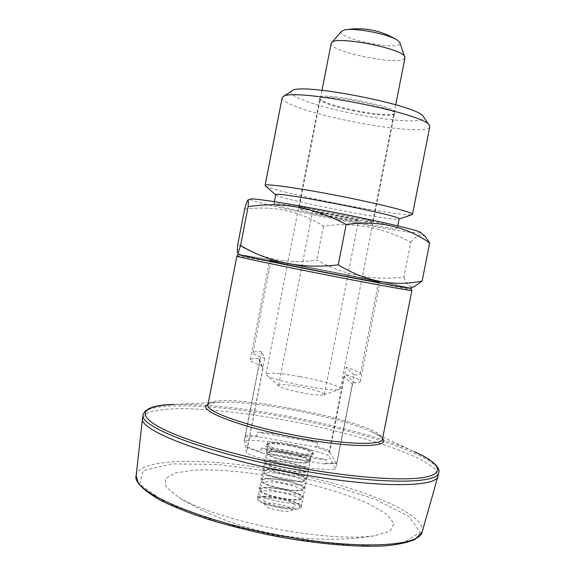 <?xml version="1.0" encoding="UTF-8"?>
<svg xmlns="http://www.w3.org/2000/svg" width="575" height="575" viewBox="0 0 575 575"><rect width="100%" height="100%" fill="white"/><g stroke="black" fill="none" stroke-linecap="round" stroke-linejoin="round"><path stroke-width="0.43" stroke-dasharray="2.88 2.16" d="M239.682 254.747C237.949 253.158 392.826 283.382 408.451 287.658L409.81 288.125M244.634 209.12C274.009 205.469 300.265 211.154 323.416 226.176C353.359 221.806 382.483 227.161 410.794 242.233L403.902 277.136C372.082 280.729 343.052 274.987 316.803 259.914C289.944 264.665 263.587 259.555 237.727 244.598M403.902 277.136C406.23 284.474 409.702 287.629 414.316 286.594M250.628 199.115C243.469 201.796 402.299 233.601 419.261 232.976L420.692 232.48M396.405 228.397L397.275 228.182C402.327 226.097 270.042 200.143 273.93 203.981C271.846 206.461 386.148 229.217 396.405 228.397M410.794 242.233C414.568 237.547 418.082 235.082 421.346 234.83L425.062 236.268M323.416 226.176L316.803 259.914M358.362 220.771L358.563 220.699C360.101 219.851 311.499 210.321 312.599 211.686C311.434 212.542 355.652 221.318 358.362 220.771M324.3 394.019C321.497 391.827 313.282 389.397 299.647 386.745C287.054 384.56 280.032 384.114 278.588 385.401L278.99 386.069C282.375 388.233 290.533 390.562 303.463 393.07C314.036 394.924 320.814 395.521 323.797 394.86L324.3 394.019M300.761 209.235C302.242 207.812 374.404 222.13 370.508 223.057C370.142 224.696 300.373 211.003 300.653 209.357L300.761 209.235M299.287 207.022C300.668 205.44 375.497 220.239 372.737 221.54L372.341 221.67C367.447 222.467 298.863 208.869 299.173 207.158L299.287 207.022M341.536 31.251L341.421 31.409C335.987 37.878 394.522 50.593 399.589 44.095L399.948 42.715M331.186 43.355C328.246 51.355 398.144 65.96 404.419 58.708L404.958 57.831M275.734 194.752L275.835 194.968C278.178 198.828 388.183 220.635 398.209 219.255L399.1 218.953M265.391 185.854C268.424 188.363 297.836 195.622 330.704 202.228C366.879 209.552 404.563 215.517 411.283 214.755L412.031 214.626M287.859 531.02C243.505 523.602 199.209 509.702 178.962 497.519L166.103 487.097L165.269 478.666L175.461 472.887L194.81 470.055C219.204 469.157 251.074 472.219 284.136 478.4C317.084 485.163 347.746 494.378 369.998 504.426L386.846 514.359L394.098 523.559L390.145 531.048L374.296 535.842C353.69 538.631 324.875 537.021 287.859 531.02M282.138 97.887C280.844 102.832 311.413 113.153 346.732 120.477C387.011 129.066 429.108 132.703 429.769 126.845M300.136 376.647C320.936 380.42 341.155 386.422 340.299 388.75L339.408 389.412C333.148 392.588 271.192 380.434 266.592 375.123L266.024 374.174C268.417 372.241 279.788 373.067 300.136 376.647M352.367 109.854C371.939 114.037 392.222 115.862 395.104 113.541C405.569 107.827 311.729 89.413 319.262 98.663C322.654 102.027 333.687 105.757 352.367 109.854M291.762 90.972C285.408 95.062 314.223 105.599 348.96 112.793C388.233 121.239 428.54 123.891 423.466 116.811M352.31 110.644C371.428 114.734 391.223 116.524 394.012 114.274L394.443 113.685C398.073 107.669 318.73 92.101 319.815 99.044L319.995 99.748C323.294 103.011 334.061 106.648 352.31 110.644M142.607 417.716L148.034 412.649C155.609 410.255 166.506 408.911 180.737 408.617C211.341 408.875 253.036 413.892 295.205 422.007C327.34 428.49 356.673 435.972 383.187 444.439C399.56 450.074 413.152 455.652 423.962 461.179L434.995 468.948L438.114 475.69M264.55 462.408L264.536 462.041C264.579 456.909 307 464.729 308.401 470.113L308.473 470.659C308.804 475.927 264.629 467.64 264.55 462.408M265.672 456.679C265.722 461.632 308.581 469.89 309.53 465.139L309.594 464.938C311.463 459.993 265.794 451.03 265.657 456.32L265.672 456.679M266.088 462.681L266.067 462.537C264.831 457.398 305.541 464.708 306.87 469.847L306.87 470.537C305.922 475.072 266.153 467.418 266.088 462.681M262.761 471.55L262.753 471.162C262.832 465.815 305.253 473.613 306.612 479.212L306.676 479.78C306.964 485.271 262.797 476.998 262.761 471.55M263.882 465.822C263.889 470.982 306.683 479.234 307.726 474.282L307.805 474.066C309.717 468.884 264.054 459.928 263.868 465.448L263.882 465.822M305.081 478.946L305.073 479.679C304.031 484.394 264.32 476.747 264.299 471.816L264.277 471.673C263.027 466.311 303.787 473.599 305.081 478.946M260.971 480.686L260.964 480.283C261.093 474.72 303.507 482.497 304.822 488.304L304.887 488.901C305.131 494.608 260.971 486.357 260.971 480.686M262.092 474.957C262.056 480.326 304.786 488.57 305.929 483.417L306.008 483.187C307.97 477.775 262.315 468.819 262.085 474.569L262.092 474.957M303.291 488.046L303.269 488.815C302.141 493.717 262.495 486.069 262.509 480.952L262.488 480.815C261.223 475.23 302.04 482.482 303.291 488.046M259.181 489.821L259.181 489.404C259.347 483.618 301.767 491.373 303.032 497.404L303.097 498.015C303.298 503.937 259.138 495.707 259.181 489.821M260.303 484.092C260.223 489.67 302.888 497.9 304.132 492.552L304.218 492.301C306.223 486.666 260.568 477.71 260.295 483.69L260.303 484.092M260.727 490.087L260.705 489.95C259.426 484.143 300.287 491.366 301.508 497.138L301.473 497.95C300.251 503.032 260.662 495.391 260.727 490.087M257.399 498.949C257.305 505.058 301.458 513.274 301.3 507.128C303.377 501.12 257.744 492.164 257.392 498.518L257.399 498.949M258.513 493.228C258.391 499.007 300.991 507.229 302.328 501.688L302.428 501.422C304.477 495.549 258.829 486.594 258.513 492.804L258.513 493.228M299.719 506.23L299.676 507.078C298.368 512.339 258.836 504.713 258.937 499.215L258.915 499.086C257.622 493.055 298.54 500.25 299.719 506.23M279.342 510.65C271.012 509.026 266.153 507.143 264.773 505.001C262.962 500.121 295.543 506.51 292.021 510.348C290.483 511.621 286.257 511.721 279.342 510.65M280.399 506.597C270.652 504.699 264.974 502.514 263.379 500.056C261.309 494.471 299.208 501.903 295.183 506.295C293.408 507.754 288.478 507.854 280.399 506.597M354.035 374.936L346.15 367.375C353.661 369.639 358.261 371.479 359.936 372.902L360.424 373.8C360.245 374.598 358.117 374.979 354.035 374.936L352.489 384.625L354.387 382.749L346.538 374.828L344.13 375.964L328.476 455.493C306.008 446.775 263.328 439.163 244.188 440.543L246.431 453.251C268.554 462.71 318.593 471.478 335.865 469.006L328.476 455.493M326.305 459.475C309.142 458.958 280.988 453.991 261.431 447.997L326.305 459.475L325.558 463.256L336.698 462.911L352.188 384.308L344.13 375.964M261.704 351.663C256.22 351.426 253.331 351.778 253.036 352.734C252.892 353.941 256.809 355.824 264.802 358.383L261.704 351.663L245.18 436.777L258.11 436.756L315.122 446.904L329.748 451.806L346.15 367.375M258.11 436.756L256.738 435.598L257.428 432.077L317.508 442.793L316.818 446.301L315.122 446.904M317.508 442.793C296.693 436.95 276.668 433.378 257.428 432.077M377.912 281.714L378.53 281.937C382.109 283.475 267.088 260.906 270.976 260.834C269.589 259.771 370.106 279.4 377.912 281.714M316.818 446.301L329.755 450.628M245.302 435.606L256.738 435.598M264.802 358.383L247.458 447.134L260.683 451.806L262.164 453.05L247.214 447.767L247.458 447.134M261.431 447.997L260.683 451.806M336.698 462.911L336.332 463.515L323.725 463.91L325.558 463.256M346.538 374.828C355.752 377.717 360.353 379.917 360.353 381.419C360.173 382.253 358.189 382.698 354.387 382.749M244.188 440.543L259.85 360.353L263.07 368.122L246.431 453.251M269.675 260.619L269.596 260.561C268.36 259.447 381.477 281.642 379.917 282.203C383.748 283.791 269.625 261.445 269.675 260.619M288.046 445.388C301.631 448.004 310.047 450.807 313.289 453.804L313.44 454.049C317.652 461.114 258.038 449.132 266.448 444.612C269.589 443.246 276.791 443.505 288.046 445.388M288.283 444.662C301.357 447.185 309.451 449.873 312.57 452.741L312.793 453.51C313.231 458.562 267.174 449.887 267.037 444.878L267.519 443.9C270.53 442.592 277.452 442.851 288.283 444.662M247.214 447.767L245.18 436.777M336.332 463.515L329.748 451.806M262.164 453.05L323.725 463.91M267.878 453.538L267.857 453.395C266.627 448.471 307.294 455.817 308.66 460.74L308.667 461.402C307.812 465.75 267.986 458.081 267.878 453.538M267.21 443.965C267.296 448.823 312.067 457.448 312.915 452.777L312.973 452.597C314.848 447.767 267.282 438.43 267.195 443.613L267.21 443.965M310.191 461.006L310.263 461.538C308.89 463.507 302.105 463.522 289.915 461.574C275.303 458.67 267.44 455.781 266.326 452.913C266.326 447.997 308.746 455.846 310.191 461.006M290.461 458.785C275.849 455.882 267.986 453.014 266.857 450.175C266.965 445.043 312.642 454.006 310.802 458.8C309.436 460.74 302.651 460.74 290.461 458.785M258.52 358.505C253.28 358.376 250.513 358.807 250.218 359.813L250.247 360.151C250.729 361.431 254.452 363.242 261.417 365.571L258.52 358.505L259.85 360.353M352.489 384.625L335.865 469.006M261.417 365.571L263.07 368.122M239.523 254.61C247.717 254.984 402.277 285.308 410.011 288.053L391.676 283.906L313.734 268.23L239.509 254.596M208.013 404.462C210.507 403.147 215.028 402.378 221.576 402.162C208.991 402.831 208.071 404.699 208.1 404.707L207.92 404.944C210.148 388.218 386.716 422.862 382.461 439.185L382.389 438.897C382.418 438.905 382.274 436.82 370.868 431.451C376.855 434.132 380.751 436.547 382.555 438.711M236.886 256.112C236.203 254.394 413.166 289.11 411.88 290.447M221.576 402.162C256.04 400.682 339.523 417.062 370.868 431.451L413.863 451.447C384.301 438.2 332.637 424.285 282.347 415.236C238.941 407.467 202.903 403.866 174.218 404.433L221.576 402.162M438.754 472.463C441.456 457.168 359.885 430.33 281.958 416.602C213.239 404.002 145.978 401.17 143.232 414.482M136.138 475.69C138.158 458.146 204.463 457.499 271.961 469.603C348.472 482.569 427.505 512.368 422.201 531.81M271.759 471.435L217.566 464.471L171.997 463.896L143.333 470.487L139.61 484.107L165.902 502.909L220.045 522.905L289.951 538.761L356.687 546.02L402.982 543.253L420.196 532.234L408.882 516.393L375.13 499.229L326.808 483.546L271.759 471.435M324.415 394.393L358.563 220.699M278.588 385.401L312.599 211.686M370.508 223.057L372.708 221.583M300.653 209.357L299.173 207.158M372.737 221.54L395.722 104.758M299.165 207.108L322.007 90.289M397.497 40.243L397.009 39.934M345.309 29.792L344.734 29.893M397.275 228.182L397.735 225.86M273.93 203.981L274.383 201.66M418.025 453.38L413.863 451.447M374.296 535.842C344.454 540.651 313.382 540.471 281.074 535.289C243.132 528.511 209.099 515.926 178.962 497.519M323.797 394.86L339.408 389.412M278.99 386.069L266.592 375.123M340.299 388.75L394.443 113.685M266.024 374.174L319.815 99.044M394.012 114.274L395.104 113.541M319.995 99.748L319.262 98.663M308.473 470.659L309.594 464.938M264.536 462.041L265.657 456.32M306.87 470.537L309.53 465.139M266.067 462.537L265.643 456.528M306.676 479.78L307.805 474.066M262.753 471.162L263.868 465.448M305.073 479.679L307.726 474.282M264.277 471.673L263.86 465.671M304.887 488.901L306.008 483.187M260.964 480.283L262.085 474.569M303.269 488.815L305.929 483.417M262.488 480.815L262.071 474.813M303.097 498.015L304.218 492.301M259.181 489.404L260.295 483.69M301.473 497.95L304.132 492.552M260.705 489.95L260.281 483.949M301.3 507.128L302.428 501.422M257.392 498.518L258.513 492.804M299.676 507.078L302.328 501.688M258.915 499.086L258.498 493.091M292.021 510.348L295.183 506.295M264.773 505.001L263.379 500.056M360.424 373.8L378.53 281.937M253.036 352.734L270.976 260.834M267.519 443.9L266.448 444.612M312.57 452.741L313.289 453.804M308.667 461.402L312.915 452.777M267.857 453.395L267.181 443.799M267.195 443.613L267.016 444.525M312.973 452.597L312.793 453.51M310.263 461.538L310.802 458.8M266.326 452.913L266.857 450.175M360.353 381.419L379.917 282.203M250.218 359.813L269.596 260.561"/><path stroke-width="0.86" d="M409.81 288.125L409.759 288.14C408.775 288.37 383.92 283.913 348.119 277.013L252.899 257.895L239.682 254.747M346.172 224.487L338.244 264.867C365.563 281.434 393.523 286.839 422.122 281.074L429.669 242.93C405.619 226.248 377.789 220.103 346.172 224.487C314.446 207.345 281.757 201.415 248.12 206.691L240.558 245.525C269.625 262.682 302.184 269.129 338.244 264.867M248.12 206.691C248.493 202.127 248.422 199.913 247.897 200.042C247.25 200.646 246.165 203.672 244.634 209.12L237.727 244.598C237.202 249.622 237.144 252.396 237.561 252.907C238.057 252.971 239.056 250.513 240.558 245.525M414.316 286.594L422.122 281.074M429.669 242.93L425.062 236.268L420.692 232.48C419.513 230.611 381.707 221.67 336.253 212.764C290.813 203.838 252.425 197.836 250.628 199.115L247.969 200.014M395.722 104.758L404.958 57.831L399.948 42.715L397.497 40.243C389.081 34.198 354.818 27.478 344.734 29.893L341.536 31.251L331.186 43.355L322.007 90.289M404.901 57.09C404.462 48.803 335.06 35.183 331.516 42.694M397.735 225.86L399.1 218.953C404.275 216.222 271.968 190.268 275.734 194.752L274.383 201.66M412.031 214.626L412.498 214.31C413.554 212.477 380.255 203.988 339.545 196.01C298.835 188.018 264.795 183.296 265.082 185.387L265.391 185.854M412.498 214.31L429.769 126.845L429.439 125.551C426.887 113.828 289.721 86.918 282.936 96.808L282.138 97.887L265.082 185.387M429.317 125.379L423.466 116.811C420.656 105.728 298.554 81.772 291.762 90.972L283.108 96.693M438.754 472.463L438.028 476.035C437.014 487.277 379.522 488.211 303.449 474.706C213.807 459.353 137.281 430.467 142.557 418.061L143.232 414.482C136.771 426.521 213.598 455.508 304.168 471.054C381.117 484.747 438.761 483.805 438.754 472.463C440.076 470.939 438.114 462.609 418.025 453.38M411.88 290.447C412.879 291.216 378.803 285.107 334.204 276.424C282.217 266.326 234.83 256.378 236.886 256.112L207.92 404.944C204.643 411.52 250.7 427.577 302.73 436.691C347.322 444.762 382.389 445.366 382.461 439.185L411.88 290.447C412.095 289.426 411.477 288.628 410.025 288.053C415.402 289.635 381.326 283.518 334.37 274.361C280.032 263.796 232.343 253.798 239.523 254.61M382.555 438.711C391.007 447.307 354.143 448.234 302.479 438.862C242.894 428.468 194.451 409.788 208.013 404.462M143.232 414.482C145.676 407.991 156.012 404.642 174.218 404.433C144.347 405.404 134.766 413.547 159.081 426.981C183.188 440.342 243.175 457.98 304.434 468.711C359.483 478.378 407.287 481.16 426.571 476.905C445.869 472.621 438.394 462.444 413.863 451.447M290.483 537.409C204.01 523.228 130.683 491.546 136.138 475.69L138.582 483.712C143.211 489.232 151.002 495.025 161.963 501.091C174.714 507.265 190.117 513.367 208.172 519.383C227.434 525.205 247.904 530.43 269.582 535.059C313.253 543.634 355.767 547.508 384.524 545.891C397.735 544.676 407.919 542.512 415.092 539.386L422.201 531.81C420.275 545.848 363.867 550.031 290.483 537.409M409.759 288.14L414.805 286.429M239.725 254.783L237.561 252.907M397.009 39.934C381.002 30.288 363.774 26.903 345.309 29.792M399.079 219.061L412.217 214.561M275.713 194.86L265.24 185.725M236.886 256.112C237.497 254.667 238.373 254.157 239.509 254.596M422.201 531.81L438.028 476.035M136.138 475.69L142.557 418.061"/></g></svg>
